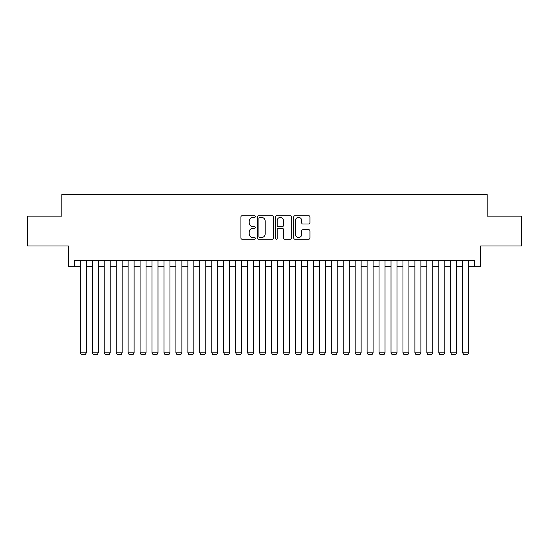 <?xml version="1.0" encoding="UTF-8"?>
<svg xmlns="http://www.w3.org/2000/svg" width="549" height="549" viewBox="0 0 549 549"><rect width="100%" height="100%" fill="white"/><g stroke="black" fill="none" stroke-linecap="round" stroke-linejoin="round"><path stroke-width="0.82" d="M255.381 216.574A0.824 0.824 0 0 0 254.558 215.75L242.102 215.75A1.173 1.173 0 0 0 240.929 216.924L240.929 238.033A1.173 1.173 0 0 0 242.102 239.206L254.558 239.206A0.824 0.824 0 0 0 255.381 238.39A0.824 0.824 0 0 0 254.558 237.566L252.945 237.566A3.754 3.754 0 0 1 249.198 233.812L249.198 232.055A3.754 3.754 0 0 1 252.945 228.302L254.558 228.302A0.824 0.824 0 0 0 255.381 227.478A0.824 0.824 0 0 0 254.558 226.662L252.945 226.662A3.754 3.754 0 0 1 249.198 222.908L249.198 221.144A3.754 3.754 0 0 1 252.945 217.39L254.558 217.39A0.824 0.824 0 0 0 255.381 216.574M308.778 224.019A1.173 1.173 0 0 0 309.952 222.846L309.952 216.924A1.173 1.173 0 0 0 308.778 215.75L294.937 215.75A1.173 1.173 0 0 0 293.763 216.924L293.763 238.033A1.173 1.173 0 0 0 294.937 239.206L308.778 239.206A1.173 1.173 0 0 0 309.952 238.033L309.952 230.882A1.173 1.173 0 0 0 308.778 229.708L302.856 229.708A1.173 1.173 0 0 0 301.682 230.882L301.682 234.43A3.136 3.136 0 0 1 298.546 237.566A3.136 3.136 0 0 1 295.41 234.43L295.41 220.533A3.136 3.136 0 0 1 298.546 217.39A3.136 3.136 0 0 1 301.682 220.533L301.682 222.846A1.173 1.173 0 0 0 302.856 224.019L308.778 224.019M74.348 266.313L74.348 260.343L474.652 260.343L474.652 266.313L480.622 266.313L480.622 246L521.55 246L521.55 216.128L487.196 216.128L487.196 194.621L61.804 194.621L61.804 216.128L27.45 216.128L27.45 246L68.378 246L68.378 266.313L80.326 266.313M273.471 216.924A1.173 1.173 0 0 0 272.304 215.75L258.462 215.75A1.173 1.173 0 0 0 257.289 216.924L257.289 238.033A1.173 1.173 0 0 0 258.462 239.206L272.304 239.206A1.173 1.173 0 0 0 273.471 238.033L273.471 216.924M276.696 215.75L290.538 215.75A1.173 1.173 0 0 1 291.711 216.924L291.711 238.033A1.173 1.173 0 0 1 290.538 239.206L284.615 239.206A1.173 1.173 0 0 1 283.442 238.033L283.442 229.475A1.173 1.173 0 0 0 282.268 228.302L278.343 228.302A1.173 1.173 0 0 0 277.17 229.475L277.17 238.39A0.824 0.824 0 0 1 276.346 239.206A0.824 0.824 0 0 1 275.529 238.39L275.529 216.924A1.173 1.173 0 0 1 276.696 215.75M86.303 266.313L92.273 266.313M98.25 266.313L104.221 266.313M110.198 266.313L116.175 266.313M122.146 266.313L128.123 266.313M134.1 266.313L140.07 266.313M146.048 266.313L152.018 266.313M157.995 266.313L163.973 266.313M169.943 266.313L175.92 266.313M181.891 266.313L187.868 266.313M193.845 266.313L199.815 266.313M205.793 266.313L211.77 266.313M217.74 266.313L223.718 266.313M229.688 266.313L235.665 266.313M241.642 266.313L247.613 266.313M253.59 266.313L259.56 266.313M265.538 266.313L271.515 266.313M277.485 266.313L283.462 266.313M289.44 266.313L295.41 266.313M301.387 266.313L307.358 266.313M313.335 266.313L319.312 266.313M325.283 266.313L331.26 266.313M337.23 266.313L343.207 266.313M349.185 266.313L355.155 266.313M361.132 266.313L367.109 266.313M373.08 266.313L379.057 266.313M385.027 266.313L391.005 266.313M396.982 266.313L402.952 266.313M408.93 266.313L414.9 266.313M420.877 266.313L426.854 266.313M432.825 266.313L438.802 266.313M444.779 266.313L450.75 266.313M456.727 266.313L462.697 266.313M468.674 266.313L474.652 266.313M259.752 217.39A0.824 0.824 0 0 0 258.929 218.214L258.929 236.743A0.824 0.824 0 0 0 259.752 237.566L261.454 237.566A3.754 3.754 0 0 0 265.208 233.812L265.208 221.144A3.754 3.754 0 0 0 261.454 217.39L259.752 217.39M283.442 220.588A3.136 3.136 0 0 0 280.306 217.452A3.136 3.136 0 0 0 277.17 220.588L277.17 225.488A1.173 1.173 0 0 0 278.343 226.662L282.268 226.662A1.173 1.173 0 0 0 283.442 225.488L283.442 220.588M86.303 260.343L86.303 352.829L80.326 352.829L80.326 260.343M86.303 352.829L85.404 354.38L81.225 354.38L80.326 352.829M98.25 260.343L98.25 352.829L92.273 352.829L92.273 260.343M98.25 352.829L97.351 354.38L93.172 354.38L92.273 352.829M110.198 260.343L110.198 352.829L104.221 352.829L104.221 260.343M110.198 352.829L109.299 354.38L105.12 354.38L104.221 352.829M122.146 260.343L122.146 352.829L116.175 352.829L116.175 260.343M122.146 352.829L121.254 354.38L117.067 354.38L116.175 352.829M134.1 260.343L134.1 352.829L128.123 352.829L128.123 260.343M134.1 352.829L133.201 354.38L129.015 354.38L128.123 352.829M146.048 260.343L146.048 352.829L140.07 352.829L140.07 260.343M146.048 352.829L145.149 354.38L140.969 354.38L140.07 352.829M157.995 260.343L157.995 352.829L152.018 352.829L152.018 260.343M157.995 352.829L157.096 354.38L152.917 354.38L152.018 352.829M169.943 260.343L169.943 352.829L163.973 352.829L163.973 260.343M169.943 352.829L169.051 354.38L164.865 354.38L163.973 352.829M181.891 260.343L181.891 352.829L175.92 352.829L175.92 260.343M181.891 352.829L180.998 354.38L176.812 354.38L175.92 352.829M193.845 260.343L193.845 352.829L187.868 352.829L187.868 260.343M193.845 352.829L192.946 354.38L188.767 354.38L187.868 352.829M205.793 260.343L205.793 352.829L199.815 352.829L199.815 260.343M205.793 352.829L204.894 354.38L200.714 354.38L199.815 352.829M217.74 260.343L217.74 352.829L211.77 352.829L211.77 260.343M217.74 352.829L216.848 354.38L212.662 354.38L211.77 352.829M229.688 260.343L229.688 352.829L223.718 352.829L223.718 260.343M229.688 352.829L228.796 354.38L224.61 354.38L223.718 352.829M241.642 260.343L241.642 352.829L235.665 352.829L235.665 260.343M241.642 352.829L240.743 354.38L236.564 354.38L235.665 352.829M253.59 260.343L253.59 352.829L247.613 352.829L247.613 260.343M253.59 352.829L252.691 354.38L248.512 354.38L247.613 352.829M265.538 260.343L265.538 352.829L259.56 352.829L259.56 260.343M265.538 352.829L264.639 354.38L260.459 354.38L259.56 352.829M277.485 260.343L277.485 352.829L271.515 352.829L271.515 260.343M277.485 352.829L276.593 354.38L272.407 354.38L271.515 352.829M289.44 260.343L289.44 352.829L283.462 352.829L283.462 260.343M289.44 352.829L288.541 354.38L284.361 354.38L283.462 352.829M301.387 260.343L301.387 352.829L295.41 352.829L295.41 260.343M301.387 352.829L300.488 354.38L296.309 354.38L295.41 352.829M313.335 260.343L313.335 352.829L307.358 352.829L307.358 260.343M313.335 352.829L312.436 354.38L308.257 354.38L307.358 352.829M325.283 260.343L325.283 352.829L319.312 352.829L319.312 260.343M325.283 352.829L324.39 354.38L320.204 354.38L319.312 352.829M337.23 260.343L337.23 352.829L331.26 352.829L331.26 260.343M337.23 352.829L336.338 354.38L332.152 354.38L331.26 352.829M349.185 260.343L349.185 352.829L343.207 352.829L343.207 260.343M349.185 352.829L348.286 354.38L344.106 354.38L343.207 352.829M361.132 260.343L361.132 352.829L355.155 352.829L355.155 260.343M361.132 352.829L360.233 354.38L356.054 354.38L355.155 352.829M373.08 260.343L373.08 352.829L367.109 352.829L367.109 260.343M373.08 352.829L372.188 354.38L368.002 354.38L367.109 352.829M385.027 260.343L385.027 352.829L379.057 352.829L379.057 260.343M385.027 352.829L384.135 354.38L379.949 354.38L379.057 352.829M396.982 260.343L396.982 352.829L391.005 352.829L391.005 260.343M396.982 352.829L396.083 354.38L391.904 354.38L391.005 352.829M408.93 260.343L408.93 352.829L402.952 352.829L402.952 260.343M408.93 352.829L408.031 354.38L403.851 354.38L402.952 352.829M420.877 260.343L420.877 352.829L414.9 352.829L414.9 260.343M420.877 352.829L419.985 354.38L415.799 354.38L414.9 352.829M432.825 260.343L432.825 352.829L426.854 352.829L426.854 260.343M432.825 352.829L431.933 354.38L427.746 354.38L426.854 352.829M444.779 260.343L444.779 352.829L438.802 352.829L438.802 260.343M444.779 352.829L443.88 354.38L439.701 354.38L438.802 352.829M456.727 260.343L456.727 352.829L450.75 352.829L450.75 260.343M456.727 352.829L455.828 354.38L451.649 354.38L450.75 352.829M468.674 260.343L468.674 352.829L462.697 352.829L462.697 260.343M468.674 352.829L467.775 354.38L463.596 354.38L462.697 352.829"/></g></svg>
